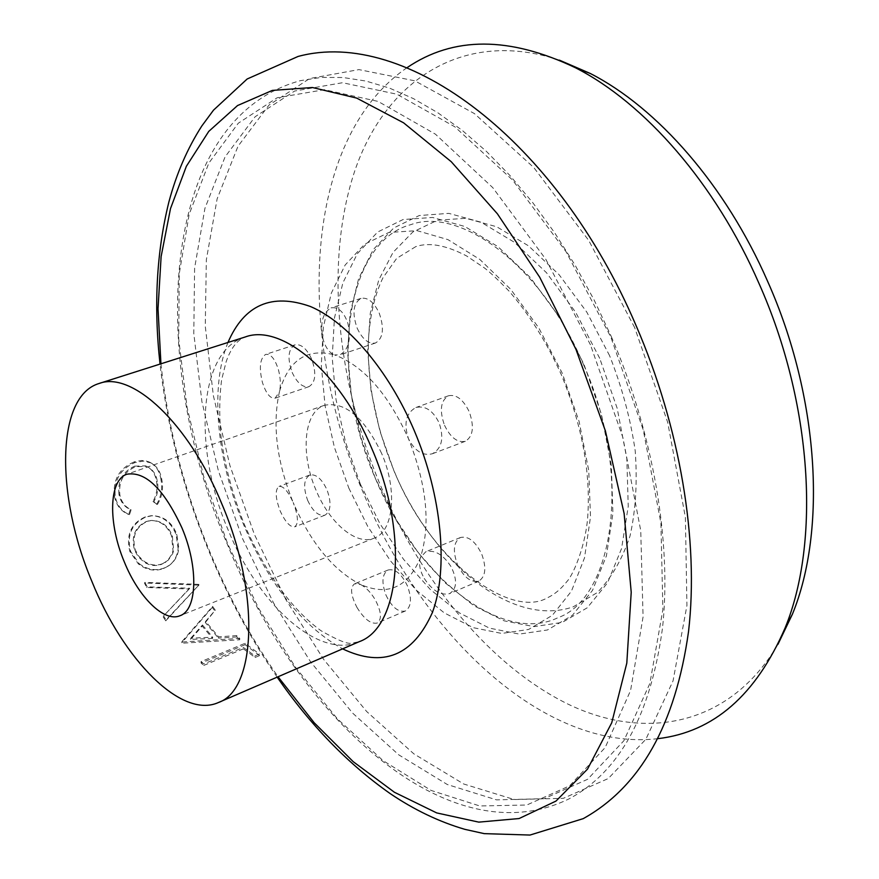 <?xml version="1.0" encoding="UTF-8"?>
<svg xmlns="http://www.w3.org/2000/svg" width="879" height="879" viewBox="0 0 879 879"><rect width="100%" height="100%" fill="white"/><g stroke="black" fill="none" stroke-linecap="round" stroke-linejoin="round"><path stroke-width="0.66" stroke-dasharray="4.39 3.3" d="M162.351 563.791C156.231 566.032 150.221 565.252 144.31 561.439L138.827 556.308L135.201 549.793C131.795 536.465 135.718 527.037 147.002 521.5L151.353 520.467C161.187 520.456 168.186 525.609 172.35 535.915L173.657 550.331L172.789 553.374L168.328 560.11L161.725 564.263C155.616 566.505 149.595 565.691 143.662 561.813L138.146 556.616L134.498 550.034C131.037 536.575 134.937 527.07 146.211 521.522L150.529 520.5C160.385 520.511 167.417 525.73 171.636 536.168L172.987 550.715L172.13 553.77L167.68 560.582L161.725 564.263M178.129 548.771L176.141 534.685C171.185 522.335 162.879 516.017 151.232 515.698L144.925 517.05C130.927 523.631 125.895 535.124 129.85 551.518L138.289 563.846C146.397 570.119 154.847 571.669 163.648 568.504L168.889 565.713C174.185 561.714 177.272 556.066 178.129 548.771M385.969 595.083C391.814 607.202 398.275 612.509 405.351 610.993C411.328 606.993 412.02 598.632 407.427 585.897C401.549 573.8 395.111 568.493 388.133 569.988C382.079 573.998 381.354 582.359 385.969 595.083M356.896 607.301C364.06 618.97 370.806 624.233 377.135 623.079C382.112 619.453 381.431 611.586 375.08 599.489C370.586 592.138 365.719 587.128 360.467 584.458C388.013 596.369 407.977 587.436 420.382 557.671C430.809 524.62 426.831 484.944 408.46 438.654C414.8 451.092 422.766 456.124 432.358 453.762C441.961 448.356 444.214 438.05 439.104 422.843C432.907 410.449 425.172 405.34 415.888 407.526C405.999 412.998 403.516 423.37 408.46 438.654C388.035 393.616 363.412 365.708 334.58 354.907L339.821 354.907C348.644 349.842 351.347 339.316 347.908 323.351C343.843 311.781 338.217 306.628 331.042 307.914C322.494 312.891 319.857 323.362 323.12 339.327C325.538 347.634 329.35 352.831 334.58 354.907C306.793 347.765 288.411 360.06 279.434 391.803C280.895 385.529 280.588 378.311 278.533 370.125C275.072 358.929 270.787 353.688 265.689 354.38C259.975 358.291 258.876 367.609 262.392 382.343C266.029 393.528 270.271 398.813 275.127 398.198L279.434 391.803C272.105 424.711 276.698 461.629 293.201 502.546C288.103 491.251 283.379 485.867 279.039 486.417C274.94 489.57 275.303 497.701 280.115 510.831C285.323 522.082 290.202 527.411 294.773 526.818C298.717 523.774 298.201 515.687 293.201 502.546C310.781 542.958 333.207 570.262 360.467 584.458L354.666 583.777C349.952 587.271 350.699 595.116 356.896 607.301M457.454 564.494C463.749 577.349 470.88 582.876 478.846 581.074C485.637 576.646 486.603 567.658 481.725 554.1C475.396 541.277 468.298 535.75 460.442 537.508C453.564 541.958 452.564 550.946 457.454 564.494M424.26 578.437C432.325 590.688 440.775 595.742 449.598 593.622C456.948 588.908 457.487 580.008 451.213 566.922C443.291 554.616 434.797 549.573 425.755 551.781L420.382 557.671C418.569 563.747 419.854 570.669 424.26 578.437M444.521 425.293C450.498 437.61 457.443 442.939 465.343 441.28C473.144 436.478 474.44 426.634 469.221 411.735C463.222 399.484 456.322 394.155 448.532 395.759C440.621 400.571 439.28 410.427 444.521 425.293M357.171 328.186C362.467 339.327 368.565 344.26 375.498 342.997C383.222 338.349 384.464 328.416 379.245 313.188C373.938 302.101 367.872 297.157 361.038 298.377C353.215 303.057 351.93 312.99 357.171 328.186M292.136 372.388C297.124 383.002 302.728 387.76 308.936 386.661C315.671 382.464 316.583 373.278 311.671 359.104C306.661 348.523 301.09 343.766 294.959 344.843C288.147 349.062 287.213 358.247 292.136 372.388M307.672 500.404C312.902 511.468 318.67 516.391 324.955 515.182C330.933 511.281 331.614 502.821 326.999 489.801C321.736 478.769 316 473.836 309.793 475.023C303.749 478.945 303.035 487.405 307.672 500.404M407.01 67.705C302.486 139.223 295.443 336.031 363.192 492.493C422.206 635.176 544.683 752.072 658.019 738.646M559.396 60.146C462.112 27.732 384.969 81.67 354.687 171.163C324.549 261.623 336.624 380.849 380.431 485.329C421.711 582.228 490.317 665.941 567.856 704.046C644.933 741.327 729.636 726.373 777.959 644.329M381.673 453.509C364.225 417.404 345.139 401.329 324.417 405.296C303.76 411.724 300.178 453.795 315.935 489.955C329.416 522.95 356.237 545.881 374.124 538.168C393.506 531.63 397.78 490.306 381.673 453.509M145.013 582.414L147.189 586.853L189.677 588.227L163.549 615.948L166.087 619.86L199.017 584.909L198.698 584.359L145.013 582.414L144.453 582.986L146.639 587.469L189.194 588.996L189.677 588.227M182.36 641.978L239.758 638.407L236.858 635.594L218.563 636.835L205.587 621.398L215.289 610.147L212.619 606.4L181.997 641.538L182.173 643.186L239.692 639.769L239.758 638.407M201.06 661.634L203.73 663.975L243.351 647.416L254.943 655.932L259.426 654.031L245.12 643.274L201.06 661.634L201.071 663.063L203.774 665.425L203.73 663.975M138.937 563.472C147.024 569.658 155.462 571.163 164.252 567.999L169.548 565.186C174.833 561.187 177.921 555.594 178.8 548.386L176.866 534.432C171.965 522.236 163.703 515.995 152.089 515.709L145.727 517.072C131.718 523.642 126.664 535.047 130.553 551.287L138.937 563.472M129.455 514.644L131.158 509.798C125.005 506.886 121.225 501.821 119.819 494.602C118.522 481.307 123.785 472.001 135.608 466.672L146.628 466.43C152.55 469.045 156.143 474.1 157.385 481.593C158.638 488.603 157.44 495.284 153.803 501.623L157.374 504.535C162.022 496.921 163.527 488.746 161.879 480.033C160.637 472.034 157.11 466.364 151.309 463.024L143.585 461.068L134.883 462.574C120.258 468.968 113.721 480.286 115.27 496.503C117.006 505.348 121.741 511.391 129.455 514.644L128.642 514.534L130.323 509.655C124.17 506.7 120.379 501.568 118.951 494.273L119.819 494.602M130.323 509.655L131.158 509.798M118.951 494.273C117.632 480.846 122.884 471.463 134.696 466.134L135.608 466.672M134.696 466.134L145.639 465.892C151.606 468.529 155.231 473.66 156.506 481.285L157.385 481.593M156.506 481.285C157.77 488.361 156.594 495.097 152.968 501.491L153.803 501.623M152.968 501.491L157.374 504.535M156.539 504.447C161.176 496.767 162.659 488.526 161 479.714L161.879 480.033M161 479.714C159.736 471.638 156.198 465.903 150.397 462.497L151.309 463.024M150.397 462.497L145.694 460.838L141.574 460.497L135.234 461.585L133.971 461.98L134.883 462.574M133.971 461.98C119.346 468.386 112.831 479.78 114.402 496.174L115.27 496.503M114.402 496.174C116.16 505.106 120.906 511.226 128.642 514.534M176.141 534.685L176.866 534.432M163.648 568.504L164.252 567.999M144.925 517.05L145.727 517.072M129.85 551.518L130.553 551.287M172.35 535.915L171.636 536.168M147.002 521.5L146.211 521.522M135.201 549.793L134.498 550.034M146.639 587.469L147.189 586.853M189.194 588.996L163.549 615.948M163.175 616.871L165.735 620.827L166.087 619.86M165.735 620.827L199.017 584.909M198.698 584.359L198.533 585.678M198.214 585.128L144.453 582.986M236.858 635.594L236.77 636.912L239.692 639.769M236.77 636.912L218.431 638.11L218.563 636.835M205.587 621.398L205.323 622.508L218.431 638.11M205.323 622.508L215.289 610.147M212.619 606.4L212.278 607.411L214.97 611.191M212.278 607.411L181.81 642.736L181.997 641.538M212.553 638.44L190.611 639.396L202.225 626.112L212.553 638.44L212.696 637.176L190.798 638.198L190.611 639.396M190.798 638.198L202.467 624.98L202.225 626.112M202.467 624.98L212.696 637.176M203.774 665.425L243.384 648.856L243.351 647.416M243.384 648.856L255.097 657.47L254.943 655.932M255.097 657.47L259.58 655.58L259.426 654.031M245.12 643.274L245.12 644.692L259.58 655.58M245.12 644.692L201.071 663.063M634.627 327.515L588.776 240.505L533.905 167.658L474.451 113.622L414.855 80.835L358.94 69.606L309.661 78.528L268.974 105.095L237.989 146.266L217.135 198.83L206.345 259.723L205.268 326.153L213.344 395.572L229.957 465.694L254.394 534.41L285.917 599.665L323.67 659.415L366.708 711.55L413.855 753.852L463.64 783.969L514.215 799.538L563.318 798.33L608.224 778.563L645.856 739.283L673.05 680.884L686.928 605.51L685.389 517.302L667.666 422.239L634.627 327.515M242.472 538.475L273.468 602.818L310.529 661.744L352.688 713.155L398.769 754.852L447.323 784.529L496.547 799.868L544.2 798.692L587.633 779.277L623.881 740.722L649.878 683.444L662.887 609.565L660.92 523.148L643.285 430.007L610.861 337.14L566.076 251.746L512.622 180.096L454.784 126.774L396.847 94.207L342.502 82.725L294.619 91.042L255.119 116.742L225.079 156.88L204.928 208.323L194.611 268.073L193.787 333.361L201.917 401.681L218.377 470.759L242.472 538.475M360.379 484.153L379.937 523.697L403.527 559.308L430.314 589.501L459.321 612.872L489.405 628.111L519.247 634.089L547.408 629.99L572.339 615.388L592.479 590.413L606.4 555.913L612.916 513.435L611.334 465.31L601.478 414.427L583.854 364.049L559.593 317.451L530.345 277.577L498.052 246.735L464.793 226.474L432.556 217.454L403.043 219.552L377.64 232.034L357.368 253.657L342.854 282.917L334.438 318.121L332.196 357.555L335.998 399.484L345.546 442.225L360.379 484.153M609.597 355.676L586.754 312.045L559.099 274.698L528.433 245.79L496.734 226.771L465.848 218.278L437.423 220.244L412.822 231.99L393.034 252.405L378.717 280.06L370.246 313.396L367.708 350.754L371.004 390.507L379.882 431.018L393.913 470.737C432.149 562.066 511.534 628.122 573.207 606.84L597.171 592.655C611.202 578.393 622.145 559.505 630.012 536.025C635.748 510.249 637.473 481.791 635.187 450.63C630.496 418.701 621.969 387.046 609.597 355.676M227.969 342.469C209.499 387.474 216.915 461.255 243.999 525.587C269.622 585.194 302.486 626.287 342.601 648.867M245.23 336.976C197.995 350.963 192.743 447.949 228.057 529.762C258.415 604.763 318.659 660.019 359.225 641.681L351.952 643.12C347.963 644.428 337.635 640.297 320.978 630.704C291.762 609.477 266.26 574.13 244.461 524.653C232.561 494.998 224.672 465.068 220.816 434.874C219.179 414.624 219.442 396.308 221.596 379.926L226.167 361.643C230.957 348.051 237.308 339.832 245.23 336.976M160.945 363.796C167.823 427.007 184.052 489.515 209.62 551.32C228.496 596.676 251.306 638.495 278.039 676.764M599.709 358.313L575.613 312.177L546.496 272.721L514.292 242.23L481.077 222.222L448.817 213.366L419.25 215.531L393.737 227.98L373.322 249.504L358.643 278.588L350.051 313.572L347.644 352.743L351.281 394.385L360.676 436.808L375.377 478.418L394.836 517.621L418.349 552.891L445.093 582.777L474.078 605.851L504.161 620.838L534.036 626.628L562.252 622.409L587.26 607.774L607.51 582.887L621.563 548.573L628.243 506.392L626.826 458.64L617.157 408.208L599.709 358.313M348.787 487.999L367.73 526.378L390.518 560.934L416.349 590.238L444.269 612.894L473.144 627.65L501.722 633.44L528.62 629.452L552.353 615.322L571.427 591.193L584.513 557.89L590.501 516.929L588.743 470.529L579.107 421.481L562.099 372.894L538.783 327.911L510.732 289.334L479.802 259.415L447.971 239.637L417.107 230.672L388.87 232.452L364.565 244.274L345.172 264.986L331.317 293.147L323.34 327.131L321.296 365.257L325.087 405.867L334.394 447.312L348.787 487.999M590.457 344.799L545.87 259.382L492.767 187.645L435.435 134.179L378.08 101.404L324.384 89.691L277.16 97.767L238.275 123.225L208.806 163.12L189.139 214.366L179.228 273.929L178.712 339.074L187.062 407.285L203.631 476.297L227.738 543.98L258.635 608.334L295.487 667.304L337.349 718.791L383.035 760.61L431.106 790.441L479.769 805.966L526.807 805.01L569.592 785.837L605.191 747.535L630.584 690.498L643.076 616.838L640.736 530.608L622.903 437.599L590.457 344.799M611.268 336.492C653.438 434.039 671.809 542.464 662.524 627.914C650.669 714.913 619.541 771.872 569.163 798.802C447.774 858.475 296.63 715.627 227.397 544.365C147.716 359.533 157.495 119.401 300.486 80.637L321.22 77.418L343.096 77.517L365.917 81.044L389.463 88.076L413.515 98.657L437.863 112.776L462.233 130.378L486.395 151.375L510.062 175.624L532.96 202.917L554.803 232.99L575.305 265.524L594.215 300.168L611.268 336.492M583.513 364.565C633.66 476.55 612.663 598.665 558.022 617.673C501.964 645.098 415.207 576.459 375.366 478.286C328.087 371.817 344.128 242.175 410.965 224.606C459.091 206.62 541.255 264.074 583.513 364.565M415.811 246.603L396.682 258.371L382.98 277.753C375.201 293.542 370.433 313.199 368.653 336.723C366.587 379.772 375.003 424.304 393.891 470.331C430.468 561.868 510.644 619.036 547.243 597.896C554.341 594.589 560.912 589.117 566.977 581.491C573.965 573.965 586.491 542.98 587.875 514.27C590.468 470.551 581.568 423.909 561.176 374.366C546.419 341.722 528.938 313.858 508.732 290.773C497.591 279.357 489.504 271.765 484.494 267.985L466.573 255.932C446.06 245.197 429.139 242.088 415.811 246.603M405.351 610.993L377.135 623.079M478.846 581.074L449.598 593.622M465.343 441.28L432.358 453.762M375.498 342.997L339.821 354.918M308.936 386.661L275.127 398.198M324.955 515.182L294.773 526.818M277.16 677.149C250.614 638.692 227.98 596.995 209.268 552.023C183.711 490.361 167.296 427.721 160.033 364.093M324.417 405.296L127.026 474.21M374.124 538.168L179.975 615.729M309.793 475.023L279.039 486.417M294.959 344.843L265.689 354.38M361.038 298.377L331.042 307.903M448.532 395.759L415.888 407.526M460.442 537.508L425.755 551.781M388.133 569.988L354.666 583.777M146.628 466.43L145.639 465.892M149.595 462.255L148.606 461.695M169.548 565.186L168.889 565.713M152.089 515.709L151.232 515.698M151.353 520.467L150.529 520.5M165.955 561.978L165.296 562.45"/><path stroke-width="1.32" d="M658.019 738.646C713.616 732.064 755.984 695.146 785.123 627.892C820.492 541.739 812.537 403.384 758.929 283.291C715.363 183.403 644.648 103.063 575.591 67.826C509.468 36.226 453.267 36.182 407.01 67.705M777.959 644.329L792.429 614.146C826.831 530.4 819.283 396.989 767.62 281.324C725.614 185.106 657.261 107.623 590.139 73.407L559.396 60.146M181.92 527.829C163.912 489.076 145.606 471.199 127.026 474.21C108.677 479.802 107.963 523.434 124.346 561.989C138.497 597.127 164.153 622.651 179.975 615.729C197.237 610.147 198.753 567.252 181.92 527.829M91.834 581.283C123.225 659.602 181.426 719.308 218.442 702.519C255.998 689.839 260.426 594.039 221.915 504.096C188.886 423.249 132.059 370.729 99.085 383.486C55.948 396.198 55.575 495.745 91.834 581.283M342.601 648.867C383.046 668.007 412.965 655.921 432.358 612.597C448.62 569.218 442.06 496.02 414.207 430.49C388.474 370.015 347.469 322.197 310.452 306.518C271.71 292.784 244.219 304.76 227.969 342.469M218.442 702.519L359.225 641.681C400.198 627.298 409.12 534.08 371.883 448.719C340.14 371.916 281.478 323.318 245.23 336.976L99.085 383.486M278.039 676.764L314.133 722.692L353.215 761.675L394.418 792.265L436.687 812.91L478.747 822.129L519.093 818.547L555.989 801.077L587.524 769.103L611.74 722.769L626.804 663.118L631.221 592.281L624.123 513.49L605.4 430.908L575.888 349.194L539.717 277.248L497.404 213.817L451.246 161.714L403.604 122.829L356.687 98.096L312.43 87.515L272.347 90.405L237.55 105.546L208.752 131.4L186.359 166.307L170.504 208.576L161.121 256.569L158.022 308.771L160.945 363.796M160.033 364.093C153.594 305.892 156.55 251.823 168.911 201.884C176.393 173.833 187.348 148.551 201.785 126.016L213.531 110.128L247.164 78.989L298.069 56.454C405.867 27.293 556.912 139.937 636.022 325.461C680.181 427.381 699.113 540.739 688.532 631.605C675.457 724.538 640.351 786.881 583.216 818.646L530.015 835.05L484.208 833.633L464.914 829.358C439.236 821.832 414.372 809.944 390.32 793.693C348.216 764.126 310.496 725.285 277.16 677.149M792.429 614.146L785.123 627.892M590.139 73.407L575.591 67.826"/></g></svg>
